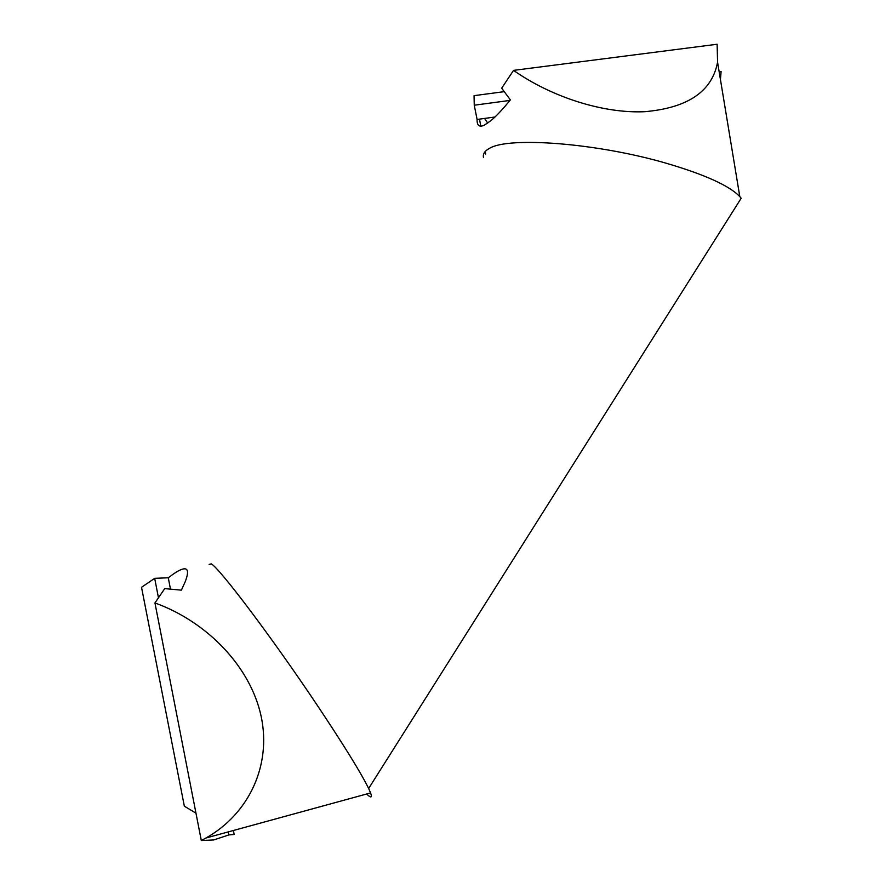 <?xml version="1.0" encoding="UTF-8"?>
<svg xmlns="http://www.w3.org/2000/svg" width="885" height="885" viewBox="0 0 885 885"><rect width="100%" height="100%" fill="white"/><g stroke="black" fill="none" stroke-linecap="round" stroke-linejoin="round"><path stroke-width="1.33" d="M195.961 813.149L184.345 806.202L141.523 587.297L154.676 578.325L168.272 577.783L170.794 575.892C178.217 570.383 183.239 568.093 185.861 569.011L186.425 569.354C188.206 570.814 187.819 574.929 185.23 581.688L181.392 590.151L164.732 588.614L154.941 602.95C207.378 621.834 250.566 666.936 261.141 716.308C271.684 765.691 248.663 813.979 205.995 837.995L201.304 840.529L154.941 602.95M234.16 834.455L228.85 834.942L228.253 831.9M228.85 834.942L213.639 839.965L201.304 840.529M209.125 564.376L211.327 563.889C219.801 568.469 272.082 637.709 317.051 704.98C343.834 745.115 361.025 772.948 368.647 788.48L370.594 792.927C372.364 797.827 371.047 798.193 366.611 794.011M368.647 788.48L741.165 198.273L739.805 196.614C729.472 185.739 704.914 174.599 666.117 163.205C596.999 143.049 508.587 136.412 489.527 148.337C484.803 150.826 482.79 153.835 483.464 157.386M720.434 79.517L721.109 71.541L719.162 71.807M739.805 196.614L717.569 62.193C712.126 91.443 687.822 107.948 644.656 111.698C603.172 113.634 551.51 97.062 513.532 70.38L501.673 88.201L510.38 99.894C502.868 109.143 496.374 116.057 490.921 120.648L484.217 125.239C479.305 127.451 476.926 125.526 477.092 119.464L474.249 105.215L474.061 95.657L504.173 91.664M717.569 62.193L717.127 44.25L513.532 70.38M487.712 123.126L484.604 118.435M494.958 117.008L477.092 119.464M168.272 577.783L170.462 589.056M154.676 578.325L158.382 597.353M509.97 100.414L474.249 105.215M234.171 834.455L233.397 830.495M370.594 792.927L205.995 837.995M485.688 154.067L485.234 151.468M480.776 126.19L479.526 119.132"/></g></svg>
